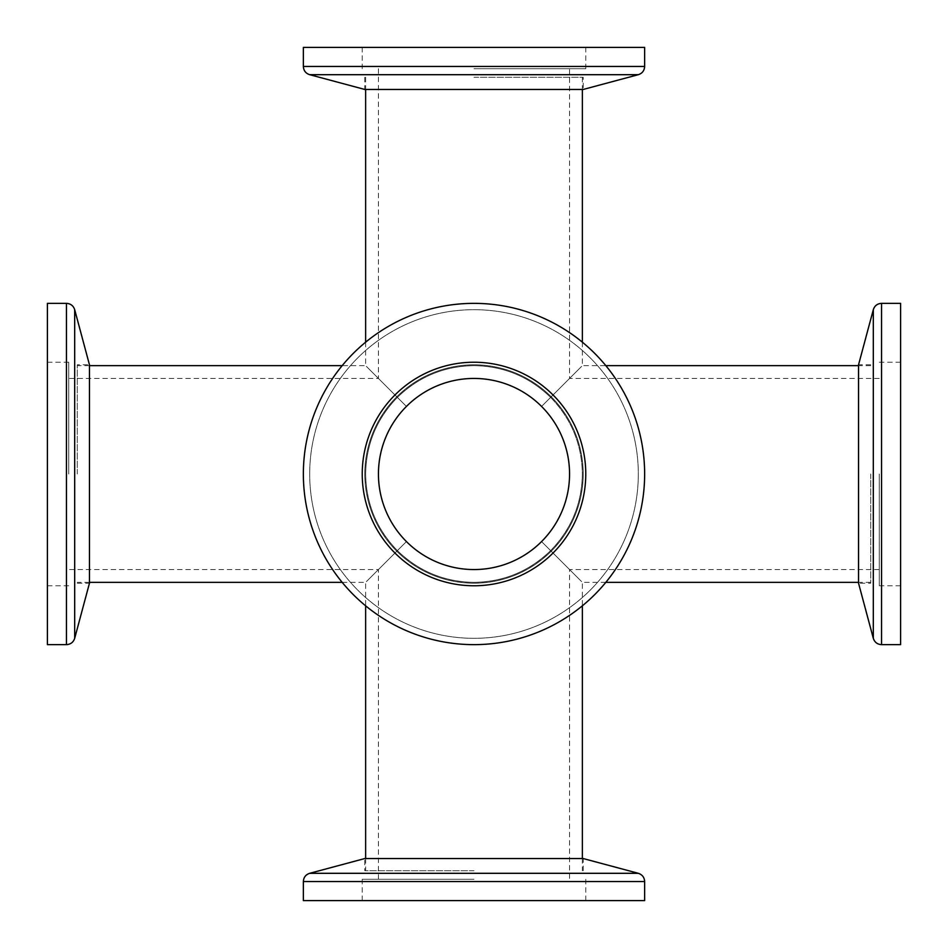 <?xml version="1.0" encoding="UTF-8"?>
<svg xmlns="http://www.w3.org/2000/svg" width="948" height="948" viewBox="0 0 948 948"><rect width="100%" height="100%" fill="white"/><g stroke="black" fill="none" stroke-linecap="round" stroke-linejoin="round"><path stroke-width="0.71" stroke-dasharray="4.74 3.56" d="M541.569 541.569C522.739 559.806 500.212 569.144 474 569.558C447.788 569.144 425.261 559.806 406.431 541.569C388.194 522.739 378.856 500.212 378.442 474A95.558 95.558 0 0 0 474 569.558A95.558 95.558 0 0 0 569.558 474C569.144 500.212 559.806 522.739 541.569 541.569C559.806 522.739 569.144 500.212 569.558 474A95.558 95.558 0 0 0 474 378.442A95.558 95.558 0 0 0 378.442 474C378.856 500.212 388.194 522.739 406.431 541.569C425.261 559.806 447.788 569.144 474 569.558C500.212 569.144 522.739 559.806 541.569 541.569C578.019 578.019 578.019 578.019 541.569 541.569C578.019 578.019 578.019 578.019 541.569 541.569M378.442 474A95.558 95.558 0 0 0 474 569.558A95.558 95.558 0 0 0 569.558 474C569.144 447.788 559.806 425.261 541.569 406.431C559.806 425.261 569.144 447.788 569.558 474A95.558 95.558 0 0 0 474 378.442A95.558 95.558 0 0 0 378.442 474C378.856 447.788 388.194 425.261 406.431 406.431C425.261 388.194 447.788 378.856 474 378.442C447.788 378.856 425.261 388.194 406.431 406.431C369.981 369.981 369.981 369.981 406.431 406.431C369.981 369.981 369.981 369.981 406.431 406.431C388.194 425.261 378.856 447.788 378.442 474A95.558 95.558 0 0 1 474 378.442A95.558 95.558 0 0 1 569.558 474A95.558 95.558 0 0 1 474 569.558A95.558 95.558 0 0 1 378.442 474A95.558 95.558 0 0 0 474 569.558A95.558 95.558 0 0 0 569.558 474A95.558 95.558 0 0 0 474 378.442A95.558 95.558 0 0 0 378.442 474A95.558 95.558 0 0 0 474 569.558A95.558 95.558 0 0 0 569.558 474A95.558 95.558 0 0 0 474 378.442A95.558 95.558 0 0 0 378.442 474M474 77.262L583.21 77.262L474 77.262M406.431 541.569C369.981 578.019 369.981 578.019 406.431 541.569C369.981 578.019 369.981 578.019 406.431 541.569M77.262 474L77.262 364.79L77.262 474M474 870.738L364.79 870.738L474 870.738M870.738 474L870.738 583.21L870.738 474M550.622 397.378C571.3 418.732 581.882 444.28 582.356 474A108.356 108.356 0 0 0 474 365.644A108.356 108.356 0 0 0 365.644 474C366.118 444.28 376.7 418.732 397.378 397.378C418.732 376.7 444.28 366.118 474 365.644C503.72 366.118 529.268 376.7 550.622 397.378C529.268 376.7 503.72 366.118 474 365.644C444.28 366.118 418.732 376.7 397.378 397.378C376.7 418.732 366.118 444.28 365.644 474C366.118 503.72 376.7 529.268 397.378 550.622C418.732 571.3 444.28 581.882 474 582.356C503.72 581.882 529.268 571.3 550.622 550.622C529.268 571.3 503.72 581.882 474 582.356C444.28 581.882 418.732 571.3 397.378 550.622C356.045 591.955 356.045 591.955 397.378 550.622C356.045 591.955 356.045 591.955 397.378 550.622C376.7 529.268 366.118 503.72 365.644 474A108.356 108.356 0 0 0 474 582.356A108.356 108.356 0 0 0 582.356 474A108.356 108.356 0 0 0 474 365.644A108.356 108.356 0 0 0 365.644 474A108.356 108.356 0 0 0 474 582.356A108.356 108.356 0 0 0 582.356 474C581.882 444.28 571.3 418.732 550.622 397.378C591.955 356.045 591.955 356.045 550.622 397.378C591.955 356.045 591.955 356.045 550.622 397.378M397.378 397.378C356.045 356.045 356.045 356.045 397.378 397.378C356.045 356.045 356.045 356.045 397.378 397.378M550.622 550.622C591.955 591.955 591.955 591.955 550.622 550.622C591.955 591.955 591.955 591.955 550.622 550.622C571.3 529.268 581.882 503.72 582.356 474C581.882 503.72 571.3 529.268 550.622 550.622M541.569 406.431C578.019 369.981 578.019 369.981 541.569 406.431C578.019 369.981 578.019 369.981 541.569 406.431C522.739 388.194 500.212 378.856 474 378.442C500.212 378.856 522.739 388.194 541.569 406.431M68.73 474L68.73 362.231L68.73 474M47.4 644.64L47.4 303.36M77.262 583.21L89.456 583.21L89.456 364.79L77.262 364.79M474 68.73L585.769 68.73L474 68.73M303.36 47.4L644.64 47.4M364.79 77.262L364.79 89.456L583.21 89.456L583.21 77.262M879.27 474L879.27 585.769L879.27 474M900.6 303.36L900.6 644.64M870.738 364.79L858.544 364.79L858.544 583.21L870.738 583.21M474 879.27L362.231 879.27L474 879.27M644.64 900.6L303.36 900.6M583.21 870.738L583.21 858.544L364.79 858.544L364.79 870.738M644.64 474A170.64 170.64 0 0 0 474 303.36A170.64 170.64 0 0 0 303.36 474A170.64 170.64 0 0 0 474 644.64A170.64 170.64 0 0 0 644.64 474A170.64 170.64 0 0 0 474 303.36A170.64 170.64 0 0 0 303.36 474A170.64 170.64 0 0 1 474 303.36A170.64 170.64 0 0 1 644.64 474A170.64 170.64 0 0 1 474 644.64A170.64 170.64 0 0 1 303.36 474A170.64 170.64 0 0 0 474 644.64A170.64 170.64 0 0 0 644.64 474M585.769 474A111.769 111.769 0 0 1 474 585.769A111.769 111.769 0 0 1 362.231 474A111.769 111.769 0 0 1 474 362.231A111.769 111.769 0 0 1 585.769 474A111.769 111.769 0 0 0 474 362.231A111.769 111.769 0 0 0 362.231 474A111.769 111.769 0 0 0 474 585.769A111.769 111.769 0 0 0 585.769 474A111.769 111.769 0 0 0 474 362.231A111.769 111.769 0 0 0 362.231 474A111.769 111.769 0 0 0 474 585.769A111.769 111.769 0 0 0 585.769 474M583.21 474A109.21 109.21 0 0 1 474 583.21A109.21 109.21 0 0 1 364.79 474A109.21 109.21 0 0 1 474 364.79A109.21 109.21 0 0 1 583.21 474A109.21 109.21 0 0 1 474 583.21A109.21 109.21 0 0 1 364.79 474A109.21 109.21 0 0 1 474 364.79A109.21 109.21 0 0 1 583.21 474A109.21 109.21 0 0 0 474 364.79A109.21 109.21 0 0 0 364.79 474A109.21 109.21 0 0 0 474 583.21A109.21 109.21 0 0 0 583.21 474A109.21 109.21 0 0 0 474 364.79A109.21 109.21 0 0 0 364.79 474A109.21 109.21 0 0 0 474 583.21A109.21 109.21 0 0 0 583.21 474M74.691 638.312L74.691 309.688M66.455 303.36L66.455 644.64M309.688 74.691L638.312 74.691M644.64 66.455L303.36 66.455M873.309 309.688L873.309 638.312M881.545 644.64L881.545 303.36M638.312 873.309L309.688 873.309M303.36 881.545L644.64 881.545M309.688 474A164.312 164.312 0 0 1 474 309.688A164.312 164.312 0 0 1 638.312 474A164.312 164.312 0 0 1 474 638.312A164.312 164.312 0 0 1 309.688 474A164.312 164.312 0 0 0 474 638.312A164.312 164.312 0 0 0 638.312 474A164.312 164.312 0 0 0 474 309.688A164.312 164.312 0 0 0 309.688 474M378.442 68.73L378.442 378.442L68.73 378.442M378.442 879.27L378.442 569.558L68.73 569.558M879.27 569.558L569.558 569.558L569.558 879.27M582.356 77.262L582.356 89.456M582.356 342.181L582.356 365.644L605.819 365.644M365.644 342.181L365.644 365.644L342.181 365.644M89.456 365.644L77.262 365.644M605.819 582.356L582.356 582.356L582.356 605.819M582.356 858.544L582.356 870.738M870.738 365.644L858.544 365.644M870.738 582.356L858.544 582.356M342.181 582.356L365.644 582.356L365.644 605.819M365.644 858.544L365.644 870.738M89.456 582.356L77.262 582.356M365.644 77.262L365.644 89.456M879.27 378.442L569.558 378.442L569.558 68.73M47.4 362.231L68.73 362.231M47.4 585.769L68.73 585.769M585.769 47.4L585.769 68.73M362.231 47.4L362.231 68.73M900.6 585.769L879.27 585.769M900.6 362.231L879.27 362.231M362.231 900.6L362.231 879.27M585.769 900.6L585.769 879.27"/><path stroke-width="1.42" d="M74.691 638.312L74.691 309.688L89.456 364.79L89.456 583.21L74.691 638.312C73.363 642.282 70.626 644.391 66.455 644.64L66.455 303.36L47.4 303.36L47.4 644.64L66.455 644.64M309.688 74.691L638.312 74.691L583.21 89.456L364.79 89.456L309.688 74.691C305.718 73.363 303.609 70.626 303.36 66.455L644.64 66.455L644.64 47.4L303.36 47.4L303.36 66.455M873.309 309.688L873.309 638.312L858.544 583.21L858.544 364.79L873.309 309.688C874.637 305.718 877.374 303.609 881.545 303.36L881.545 644.64L900.6 644.64L900.6 303.36L881.545 303.36M638.312 873.309L309.688 873.309L364.79 858.544L583.21 858.544L638.312 873.309C642.282 874.637 644.391 877.374 644.64 881.545L303.36 881.545L303.36 900.6L644.64 900.6L644.64 881.545M585.769 474A111.769 111.769 0 0 1 474 585.769A111.769 111.769 0 0 1 362.231 474A111.769 111.769 0 0 1 474 362.231A111.769 111.769 0 0 1 585.769 474M569.558 474A95.558 95.558 0 0 1 474 569.558A95.558 95.558 0 0 1 378.442 474A95.558 95.558 0 0 1 474 378.442A95.558 95.558 0 0 1 569.558 474M303.36 474A170.64 170.64 0 0 1 474 303.36A170.64 170.64 0 0 1 644.64 474A170.64 170.64 0 0 1 474 644.64A170.64 170.64 0 0 1 303.36 474M582.356 89.456L582.356 342.181M342.181 365.644L89.456 365.644M582.356 605.819L582.356 858.544M858.544 365.644L605.819 365.644M858.544 582.356L605.819 582.356M365.644 605.819L365.644 858.544M342.181 582.356L89.456 582.356M365.644 89.456L365.644 342.181M74.691 309.688C73.363 305.718 70.626 303.609 66.455 303.36M638.312 74.691C642.282 73.363 644.391 70.626 644.64 66.455M873.309 638.312C874.637 642.282 877.374 644.391 881.545 644.64M309.688 873.309C305.718 874.637 303.609 877.374 303.36 881.545"/></g></svg>
